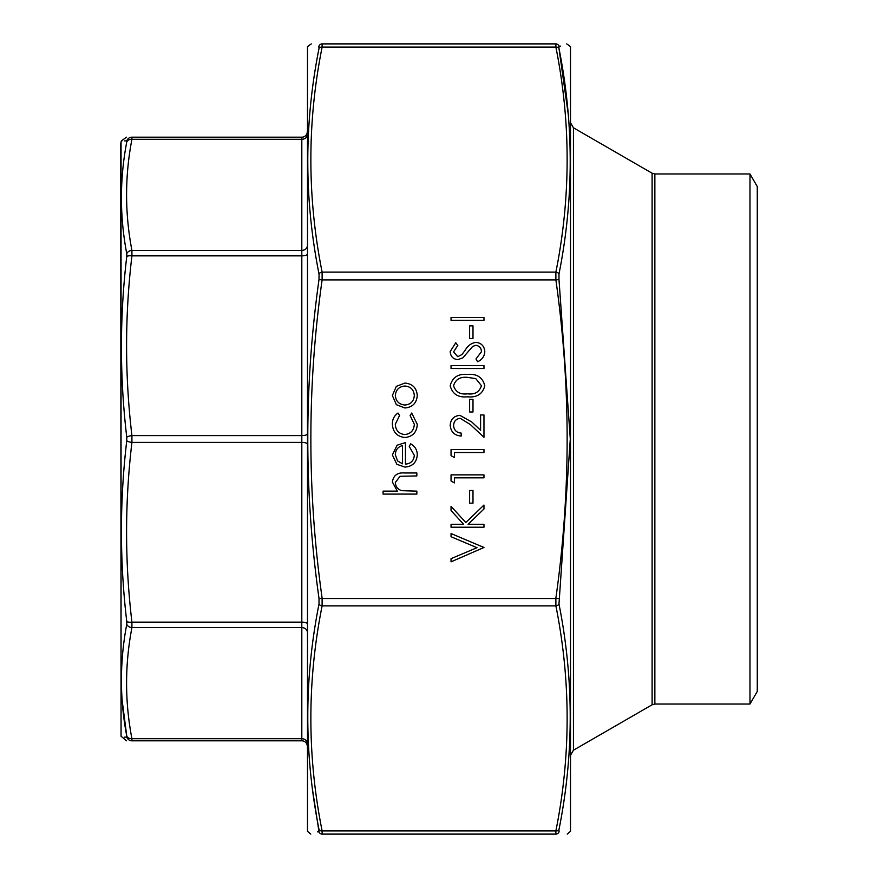 <?xml version="1.0" encoding="UTF-8"?>
<svg xmlns="http://www.w3.org/2000/svg" width="878" height="878" viewBox="0 0 878 878"><rect width="100%" height="100%" fill="white"/><g stroke="black" fill="none" stroke-linecap="round" stroke-linejoin="round"><path stroke-width="1.32" d="M121.054 141.764L121.054 736.236L120.725 143.641L121.405 140.798L122.119 140.809M122.097 699.953L126.761 736.06C119.66 698.844 119.66 661.595 126.761 624.302L126.761 621.536C119.66 561.207 119.66 500.932 126.761 440.701L126.761 437.299C119.66 376.892 119.66 316.618 126.761 256.464L126.761 253.698C119.66 216.306 119.66 179.046 126.761 141.94A5.487 4.412 -169.3 0 1 131.919 139.284L131.919 137.188C124.808 137.188 124.808 137.188 131.919 137.188L301.812 137.188A5.487 5.487 0 0 0 307.3 131.7A5.487 5.487 0 0 1 301.812 137.188L301.812 139.284L131.919 139.284C124.808 176.313 124.808 213.343 131.919 250.373L131.919 255.86C124.808 315.773 124.808 375.696 131.919 435.609L131.919 442.391C124.808 502.304 124.808 562.227 131.919 622.14L131.919 627.627C124.808 664.657 124.808 701.687 131.919 738.716L131.919 740.812C124.808 740.812 124.808 740.812 131.919 740.812L301.812 740.812L131.919 740.812L132.007 740.099M126.761 141.94L126.761 140.886C119.66 140.765 119.66 140.765 126.761 140.886L126.761 141.94M124.435 140.853L126.761 140.886A5.487 5.455 90 0 1 131.919 137.188M126.761 736.06L126.761 737.114C119.66 737.235 119.66 737.235 126.761 737.114L126.761 736.06A5.487 4.412 -10.7 0 0 131.919 738.716L301.812 738.716L301.812 627.627L131.919 627.627A5.487 4.412 10.7 0 1 126.761 624.302M126.619 737.114L124.424 737.147M301.812 740.812A5.487 5.487 0 0 1 307.3 746.3A5.487 5.487 0 0 0 301.812 740.812L301.812 738.716A5.487 4.445 180 0 1 307.3 743.161M126.761 437.299A5.487 1.69 173.4 0 1 131.919 435.609L301.812 435.609L301.812 250.373L131.919 250.373A5.487 4.412 169.3 0 0 126.761 253.698M307.3 254.17A5.487 1.701 0 0 1 301.812 255.86L131.919 255.86A5.487 1.69 -173.4 0 0 126.761 256.464M126.761 737.114A5.487 5.455 90 0 0 131.919 740.812M126.761 621.536A5.487 1.69 173.4 0 0 131.919 622.14L301.812 622.14L301.812 442.391L131.919 442.391A5.487 1.69 -173.4 0 1 126.761 440.701M749.988 704.046L757.275 691.425L757.275 186.575L749.988 173.954L749.988 704.046L654.856 704.046L652.113 704.782L652.113 173.218L573.444 127.793L573.444 750.207L570.7 754.959M477.621 361.758L475.953 358.97L481.44 351.738C481.298 348.006 479.443 345.855 475.854 345.295L472.627 346.47L462.893 357.807L457.877 359.64C453.07 359.135 450.502 356.424 450.194 351.529L455.77 342.76L457.8 345.427L453.575 351.858L457.745 356.688L461.993 354.514L465.274 350.092C467.7 345.767 471.245 343.177 475.898 342.332C481.418 343.013 484.393 346.141 484.81 351.738C484.426 356.424 482.022 359.76 477.621 361.758M398.008 413.044L399.545 415.514L395.319 424.272C395.627 430.396 398.777 433.831 404.758 434.566C410.805 433.842 413.988 430.407 414.317 424.25L410.103 415.514L411.716 413.044L417.269 424.293C416.852 432.195 412.77 436.607 405.021 437.518C397.054 436.629 392.839 432.141 392.367 424.052C392.334 419.344 394.211 415.678 398.008 413.044M409.258 446.474L410.63 443.851C415.02 446.254 417.237 449.964 417.269 454.969C416.644 462.476 412.506 466.503 404.89 467.074L396.856 464.297L392.367 454.892L397.108 445.212L405.449 442.589L405.449 464.111C410.893 463.672 413.845 460.741 414.317 455.342L409.258 446.474M383.082 491.131L397.339 491.131L392.367 481.978C393.432 475.349 397.504 472.353 404.56 472.979L416.852 472.979L416.852 475.931L400.061 476.282L395.319 482.494C395.616 486.631 397.734 489.364 401.696 490.681L416.852 491.131L416.852 494.084L383.082 494.084L383.082 491.131M451.04 317.43L483.965 317.43L483.965 320.382L451.04 320.382L451.04 317.43M469.62 399.325L472.99 399.325L472.99 411.98L469.62 411.98L469.62 399.325M451.04 449.558L483.965 449.558L483.965 452.51L454.42 452.51L454.42 457.57L451.04 455.638L451.04 449.558M451.04 474.877L483.965 474.877L483.965 477.83L454.42 477.83L454.42 482.9L451.04 480.968L451.04 474.877M469.62 490.495L472.99 490.495L472.99 503.16L469.62 503.16L469.62 490.495M451.04 524.265L463.584 524.265L451.04 510.546L451.04 506.332L465.812 522.509L483.965 505.059L483.965 508.999L468.084 524.265L483.965 524.265L483.965 527.217L451.04 527.217L451.04 524.265M451.04 558.671L476.984 547.696L451.04 536.721L451.04 533.55L483.965 547.488L451.04 561.832L451.04 558.671M392.367 395.506L396.329 386.364L404.89 383.071C412.506 383.763 416.633 387.911 417.269 395.506C416.644 403.123 412.517 407.271 404.89 407.974L396.351 404.681L392.367 395.506M461.169 433.095L461.169 436.048C454.486 435.499 450.831 431.921 450.194 425.303C450.644 419.234 453.915 415.92 459.984 415.36L471.804 422.022L480.595 430.264L480.595 414.943L483.965 414.943L483.965 437.31L470.345 424.546L460.248 418.312C456.077 418.839 453.86 421.21 453.575 425.457C453.948 430.088 456.483 432.634 461.169 433.095M469.62 325.87L472.99 325.87L472.99 338.535L469.62 338.535L469.62 325.87M451.04 365.555L483.965 365.555L483.965 368.508L451.04 368.508L451.04 365.555M467.513 396.79C458.173 397.767 452.389 394.09 450.194 385.782C452.357 377.386 458.129 373.589 467.513 374.412C476.897 373.6 482.659 377.386 484.81 385.782C482.615 394.068 476.853 397.745 467.513 396.79M568.318 114.755L558.979 48.411C573.96 123.644 573.96 198.845 558.979 274.024L558.979 279.467L555.884 279.895L322.116 279.895C307.113 385.969 307.113 492.031 322.116 598.105L322.116 605.875A3.292 2.305 -169 0 1 319.021 603.976L319.021 598.533C304.04 492.031 304.04 385.672 319.021 279.467L319.021 274.024A3.292 2.305 -11 0 1 322.116 272.125L322.116 279.895L319.021 279.467M558.979 279.467L570.294 439L558.979 603.976A3.292 2.305 169 0 1 555.884 605.875L555.884 598.105C570.887 492.031 570.887 385.969 555.884 279.895L555.884 272.125C570.887 197.122 570.887 122.119 555.884 47.116L555.884 43.9C570.887 43.9 570.887 43.9 555.884 43.9L322.116 43.9L322.116 47.116C307.113 122.119 307.113 197.122 322.116 272.125L555.884 272.125A3.292 2.305 -169 0 1 558.979 274.024M558.979 603.976C573.96 679.363 573.96 754.575 558.979 829.589L558.979 831.85A3.292 3.26 -90 0 1 555.884 834.1C570.887 834.1 570.887 834.1 555.884 834.1L555.884 830.884C570.887 755.881 570.887 680.878 555.884 605.875L322.116 605.875C307.113 680.878 307.113 755.881 322.116 830.884L322.116 834.1L555.884 834.1L322.116 834.1A3.292 3.26 -90 0 1 319.021 831.85L317.474 831.861M311.273 43.9L307.498 46.644L307.498 831.356L310.801 834.1M322.116 43.9C307.113 43.9 307.113 43.9 322.116 43.9A3.292 3.26 -90 0 0 319.021 46.15C304.04 46.04 304.04 46.04 319.021 46.15L319.021 48.411L318.78 46.15M570.502 46.644L570.502 831.356L570.502 46.644L566.727 43.9M312.623 790.365L319.021 831.85C304.04 831.96 304.04 831.96 319.021 831.85L319.021 829.589C304.04 754.356 304.04 679.155 319.021 603.976M319.021 274.024C304.04 198.637 304.04 123.425 319.021 48.411A3.292 2.305 11 0 1 322.116 47.116L555.884 47.116A3.292 2.305 169 0 1 558.979 48.411L558.979 46.15L560.526 46.139M307.498 831.356L307.498 46.644M558.979 598.533L319.021 598.533M559.22 831.85L558.979 831.85C573.96 831.96 573.96 831.96 558.979 831.85L558.979 829.589A3.292 2.305 -169 0 1 555.884 830.884L322.116 830.884A3.292 2.305 169 0 1 319.021 829.589M555.884 43.9A3.292 3.26 -90 0 1 558.979 46.15C573.96 46.04 573.96 46.04 558.979 46.15L558.979 48.411M404.912 405.021C410.695 404.484 413.834 401.323 414.317 395.517C413.834 389.733 410.695 386.561 404.912 386.024C399.106 386.561 395.912 389.722 395.319 395.517C395.901 401.323 399.095 404.484 404.912 405.021M395.319 454.738L397.58 460.939L402.497 463.803L402.497 445.541C397.91 446.858 395.517 449.92 395.319 454.738M481.44 385.683L475.777 378.616L467.502 377.375C460.237 376.618 455.594 379.384 453.575 385.683C455.561 392.027 460.204 394.749 467.502 393.838C474.8 394.749 479.443 392.027 481.44 385.683M307.3 245.939A5.487 4.445 0 0 1 301.812 250.373L301.812 139.284A5.487 4.445 0 0 0 307.3 134.839M307.3 444.092A5.487 1.701 180 0 0 301.812 442.391L301.812 435.609A5.487 1.701 0 0 0 307.3 433.908M307.3 632.061A5.487 4.445 180 0 0 301.812 627.627L301.812 622.14A5.487 1.701 180 0 1 307.3 623.83M749.988 173.954L654.856 173.954L654.856 704.046M121.054 736.236L126.564 740.812M121.405 140.798L126.564 137.188M652.113 704.782L573.444 750.207M654.856 173.954L652.113 173.218M573.444 127.793L570.7 123.041M570.502 831.356L567.199 834.1"/></g></svg>
